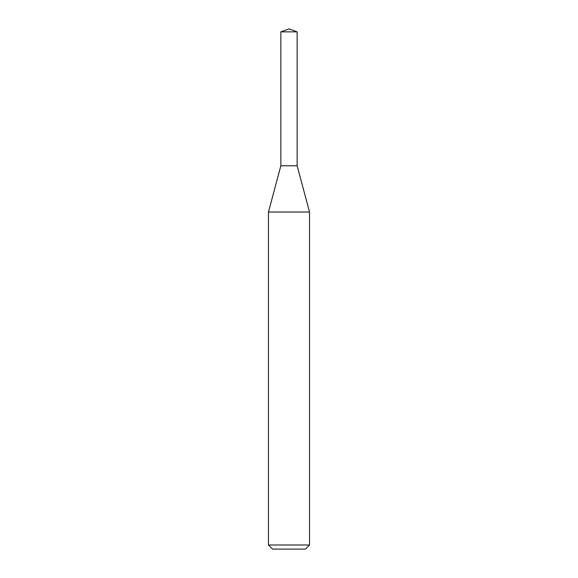 <?xml version="1.0" encoding="UTF-8"?>
<svg xmlns="http://www.w3.org/2000/svg" width="578" height="578" viewBox="0 0 578 578"><rect width="100%" height="100%" fill="white"/><g stroke="black" fill="none" stroke-linecap="round" stroke-linejoin="round"><path stroke-width="0.87" d="M289 212.032L309.533 212.032L309.533 544.996L268.467 544.996L268.467 212.032L289 212.032M268.467 544.996L272.57 549.1L305.43 549.1L309.533 544.996M268.467 212.032L280.857 165.792L280.857 31.862L297.143 31.862L297.143 165.792L280.857 165.792L297.143 165.792L309.533 212.032M297.143 31.862L289 28.9L280.857 31.862"/></g></svg>
